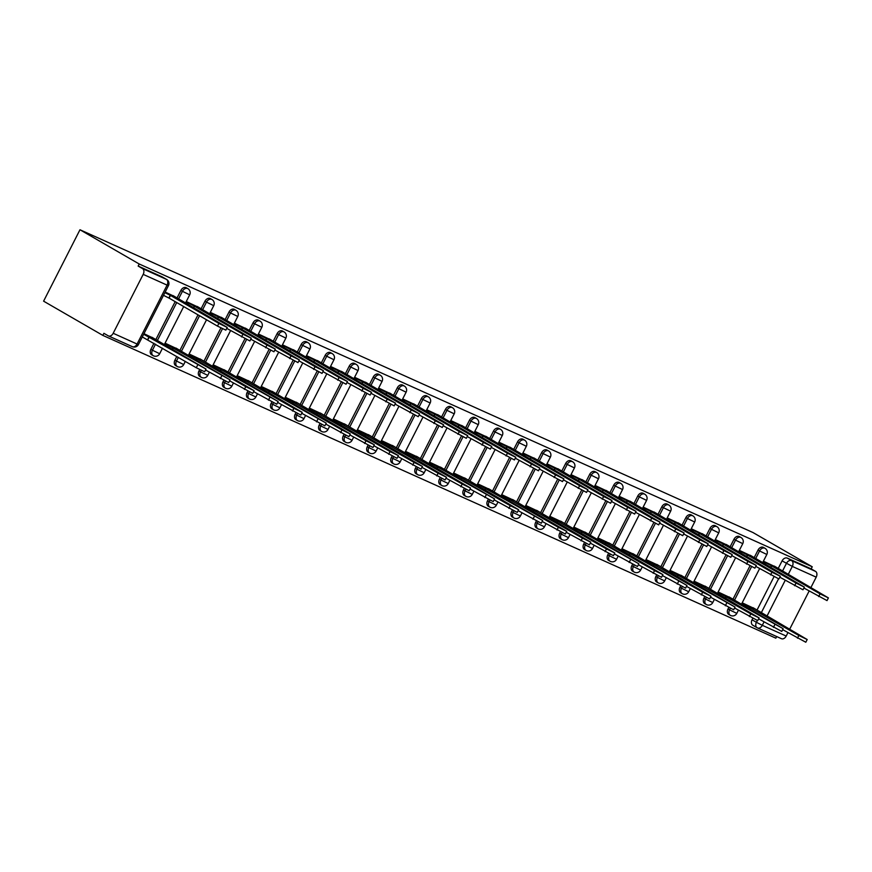 <?xml version="1.0" encoding="UTF-8"?>
<svg xmlns="http://www.w3.org/2000/svg" width="872" height="872" viewBox="0 0 872 872"><rect width="100%" height="100%" fill="white"/><g stroke="black" fill="none" stroke-linecap="round" stroke-linejoin="round"><path stroke-width="1.31" d="M186.521 287.891A4.676 3.368 120 0 0 186.314 287.76A4.676 3.368 120 0 0 186.096 287.64A4.676 3.368 120 0 0 180.896 290.42L182.433 291.313A4.676 3.368 -60 0 1 187.644 288.534A4.676 3.368 -60 0 1 187.862 288.654L186.314 287.76M210.566 298.704A4.676 3.368 120 0 0 210.359 298.573A4.676 3.368 120 0 0 210.141 298.464A4.676 3.368 120 0 0 204.942 301.243L206.49 302.126A4.676 3.368 -60 0 1 211.689 299.358A4.676 3.368 -60 0 1 211.907 299.467L210.359 298.573M234.623 309.527A4.676 3.368 120 0 0 234.415 309.397A4.676 3.368 120 0 0 234.197 309.277A4.676 3.368 120 0 0 228.987 312.056L230.535 312.95A4.676 3.368 -60 0 1 235.734 310.17A4.676 3.368 -60 0 1 235.952 310.29L234.415 309.397M258.668 320.351A4.676 3.368 120 0 0 258.461 320.209A4.676 3.368 120 0 0 258.243 320.1A4.676 3.368 120 0 0 253.033 322.88L254.58 323.763A4.676 3.368 -60 0 1 259.78 320.994A4.676 3.368 -60 0 1 259.998 321.103L258.461 320.209M282.713 331.164A4.676 3.368 120 0 0 282.506 331.033A4.676 3.368 120 0 0 282.288 330.913A4.676 3.368 120 0 0 277.078 333.693L278.626 334.586A4.676 3.368 -60 0 1 283.836 331.807A4.676 3.368 -60 0 1 284.054 331.927L282.506 331.033M306.759 341.988A4.676 3.368 120 0 0 306.552 341.846A4.676 3.368 120 0 0 306.334 341.737A4.676 3.368 120 0 0 301.134 344.516L302.671 345.41A4.676 3.368 -60 0 1 307.881 342.631A4.676 3.368 -60 0 1 308.099 342.74L306.552 341.846M330.804 352.8A4.676 3.368 120 0 0 330.597 352.67A4.676 3.368 120 0 0 330.379 352.56A4.676 3.368 120 0 0 325.18 355.329L326.717 356.223A4.676 3.368 -60 0 1 331.927 353.443A4.676 3.368 -60 0 1 332.145 353.563L330.597 352.67M354.85 363.624A4.676 3.368 120 0 0 354.642 363.482A4.676 3.368 120 0 0 354.424 363.373A4.676 3.368 120 0 0 349.225 366.153L350.773 367.047A4.676 3.368 -60 0 1 355.972 364.267A4.676 3.368 -60 0 1 356.19 364.376L354.642 363.482M378.906 374.437A4.676 3.368 120 0 0 378.699 374.306A4.676 3.368 120 0 0 378.47 374.197A4.676 3.368 120 0 0 373.271 376.966L374.818 377.859A4.676 3.368 -60 0 1 380.018 375.08A4.676 3.368 -60 0 1 380.236 375.2L378.699 374.306M402.951 385.261A4.676 3.368 120 0 0 402.744 385.119A4.676 3.368 120 0 0 402.526 385.01A4.676 3.368 120 0 0 397.316 387.789L398.864 388.683A4.676 3.368 -60 0 1 404.063 385.904A4.676 3.368 -60 0 1 404.281 386.013L402.744 385.119M426.997 396.073A4.676 3.368 120 0 0 426.79 395.943A4.676 3.368 120 0 0 426.572 395.834A4.676 3.368 120 0 0 421.361 398.602L422.909 399.496A4.676 3.368 -60 0 1 428.108 396.716A4.676 3.368 -60 0 1 428.337 396.836L426.79 395.943M451.042 406.897A4.676 3.368 120 0 0 450.835 406.755A4.676 3.368 120 0 0 450.617 406.646A4.676 3.368 120 0 0 445.418 409.426L446.955 410.32A4.676 3.368 -60 0 1 452.165 407.54A4.676 3.368 -60 0 1 452.383 407.649L450.835 406.755M475.087 417.71A4.676 3.368 120 0 0 474.88 417.579A4.676 3.368 120 0 0 474.662 417.47A4.676 3.368 120 0 0 469.463 420.239L471 421.132A4.676 3.368 -60 0 1 476.21 418.364A4.676 3.368 -60 0 1 476.428 418.473L474.88 417.579M499.133 428.534A4.676 3.368 120 0 0 498.926 428.392A4.676 3.368 120 0 0 498.708 428.283A4.676 3.368 120 0 0 493.508 431.062L495.056 431.956A4.676 3.368 -60 0 1 500.256 429.177A4.676 3.368 -60 0 1 500.474 429.286L498.926 428.392M523.189 439.346A4.676 3.368 120 0 0 522.982 439.216A4.676 3.368 120 0 0 522.753 439.107A4.676 3.368 120 0 0 517.554 441.875L519.102 442.769A4.676 3.368 -60 0 1 524.301 440A4.676 3.368 -60 0 1 524.519 440.109L522.982 439.216M547.235 450.17A4.676 3.368 120 0 0 547.027 450.039A4.676 3.368 120 0 0 546.809 449.919A4.676 3.368 120 0 0 541.599 452.699L543.147 453.593A4.676 3.368 -60 0 1 548.346 450.813A4.676 3.368 -60 0 1 548.564 450.922L547.027 450.039M571.28 460.983A4.676 3.368 120 0 0 571.073 460.852A4.676 3.368 120 0 0 570.855 460.743A4.676 3.368 120 0 0 565.645 463.512L567.192 464.405A4.676 3.368 -60 0 1 572.392 461.637A4.676 3.368 -60 0 1 572.621 461.746L571.073 460.852M595.325 471.807A4.676 3.368 120 0 0 595.118 471.676A4.676 3.368 120 0 0 594.9 471.556A4.676 3.368 120 0 0 589.701 474.335L591.238 475.229A4.676 3.368 -60 0 1 596.448 472.45A4.676 3.368 -60 0 1 596.666 472.559L595.118 471.676M619.371 482.619A4.676 3.368 120 0 0 619.164 482.488A4.676 3.368 120 0 0 618.946 482.38A4.676 3.368 120 0 0 613.746 485.148L615.283 486.042A4.676 3.368 -60 0 1 620.493 483.273A4.676 3.368 -60 0 1 620.711 483.382L619.164 482.488M643.416 493.443A4.676 3.368 120 0 0 643.209 493.312A4.676 3.368 120 0 0 642.991 493.192A4.676 3.368 120 0 0 637.792 495.972L639.329 496.866A4.676 3.368 -60 0 1 644.539 494.086A4.676 3.368 -60 0 1 644.757 494.195L643.209 493.312M667.472 504.256A4.676 3.368 120 0 0 667.265 504.125A4.676 3.368 120 0 0 667.036 504.016A4.676 3.368 120 0 0 661.837 506.796L663.385 507.678A4.676 3.368 -60 0 1 668.584 504.91A4.676 3.368 -60 0 1 668.802 505.019L667.265 504.125M691.518 515.08A4.676 3.368 120 0 0 691.311 514.949A4.676 3.368 120 0 0 691.093 514.829A4.676 3.368 120 0 0 685.883 517.608L687.43 518.502A4.676 3.368 -60 0 1 692.63 515.723A4.676 3.368 -60 0 1 692.848 515.843L691.311 514.949M715.563 525.892A4.676 3.368 120 0 0 715.356 525.762A4.676 3.368 120 0 0 715.138 525.653A4.676 3.368 120 0 0 709.928 528.432L711.476 529.315A4.676 3.368 -60 0 1 716.675 526.546A4.676 3.368 -60 0 1 716.904 526.655L715.356 525.762M739.609 536.716A4.676 3.368 120 0 0 739.402 536.585A4.676 3.368 120 0 0 739.183 536.465A4.676 3.368 120 0 0 733.973 539.245L735.521 540.139A4.676 3.368 -60 0 1 740.731 537.359A4.676 3.368 -60 0 1 740.949 537.479L739.402 536.585M763.654 547.54A4.676 3.368 120 0 0 763.447 547.398A4.676 3.368 120 0 0 763.229 547.289A4.676 3.368 120 0 0 758.03 550.068L759.567 550.951A4.676 3.368 -60 0 1 764.777 548.183A4.676 3.368 -60 0 1 764.995 548.292L763.447 547.398M782.446 571.215L786.424 563.399A4.676 3.368 -60 0 1 791.623 560.62L815.516 571.367L811.167 568.86L812.235 566.778L139.215 263.998L79.973 229.761L43.6 301.167L102.841 335.393L775.851 638.173L776.679 636.549M812.235 566.778L752.994 532.541L79.973 229.761M102.841 335.393L103.899 333.311L108.248 335.829A4.676 3.237 -65.8 0 0 108.455 335.927A4.676 3.237 -65.8 0 0 113.186 333.278L143.193 274.375A4.676 3.237 -65.8 0 0 142.507 268.587L166.399 279.345A4.676 3.368 -60 0 1 166.617 279.454L162.268 276.936A4.676 3.368 -60 0 1 162.475 277.067M139.215 263.998L138.157 266.08L142.507 268.587M753.016 625.344A4.676 3.368 -60 0 1 752.798 625.224A4.676 3.368 -60 0 1 752.056 619.785L752.776 618.39M757.049 610.008L773.987 576.752M778.26 568.37L782.075 560.881L792.31 566.408L788.179 574.528M764.014 621.943L762.302 625.311L786.195 636.059L787.917 632.68M789.651 629.268L809.129 591.053M810.862 587.641L816.203 577.155L792.31 566.408A4.676 3.237 -65.8 0 0 791.623 560.62L787.274 558.102A4.676 3.368 120 0 0 782.075 560.881M786.195 636.059A4.676 3.237 114.2 0 1 781.465 638.707A4.676 3.237 114.2 0 1 781.268 638.609M815.516 571.367A4.676 3.237 114.2 0 1 816.203 577.155M731.096 598.083L718.136 591.99M752.307 556.456L739.358 550.363M707.05 587.27L694.09 581.177M728.262 545.632L715.302 539.55M682.994 576.447L670.045 570.353M704.216 534.819L691.256 528.726M658.949 565.634L645.999 559.541M680.16 523.996L667.211 517.903M634.903 554.81L621.954 548.717M656.115 513.183L643.165 507.09M610.858 543.997L597.909 537.904M632.069 502.359L619.12 496.266M586.812 533.173L573.863 527.08M608.024 491.546L595.075 485.453M562.767 522.361L549.807 516.268M583.978 480.723L571.018 474.63M538.722 511.537L525.762 505.444M559.933 469.91L546.973 463.817M514.665 500.724L501.716 494.631M535.877 459.086L522.928 452.993M490.62 489.901L477.671 483.807M511.831 448.273L498.882 442.18M466.575 479.088L453.625 472.995M487.786 437.45L474.837 431.357M442.529 468.264L429.58 462.171M463.74 426.637L450.791 420.544M418.484 457.451L405.524 451.358M439.695 415.813L426.735 409.72M394.438 446.628L381.478 440.534M415.65 405L402.69 398.907M370.382 435.804L357.433 429.722M391.593 394.177L378.644 388.084M346.337 424.991L333.387 418.898M367.548 383.364L354.599 377.271M322.291 414.167L309.342 408.074M343.503 372.54L330.553 366.447M298.246 403.355L285.297 397.261M319.457 361.727L306.508 355.634M274.2 392.531L261.24 386.438M295.412 350.904L282.452 344.811M250.155 381.718L237.195 375.625M271.366 340.091L258.406 333.998M226.099 370.894L213.15 364.801M247.31 329.267L234.361 323.174M202.053 360.082L189.104 353.988M223.265 318.443L210.316 312.361M178.008 349.258L165.059 343.165M199.219 307.631L186.27 301.538M153.963 338.445L143.967 333.682M175.174 296.807L165.179 292.055M150.878 349.323L152.426 350.217A4.676 3.368 -60 0 0 153.167 355.656L151.619 354.762A4.676 3.368 120 0 1 150.878 349.323L153.963 343.274M155.87 339.546L175.174 301.647M177.081 297.908L180.896 290.42M174.923 360.147L176.471 361.041A4.676 3.368 -60 0 0 177.212 366.48L175.664 365.586A4.676 3.368 120 0 1 174.923 360.147L176.798 356.474M179.915 350.359L198.009 314.836M201.127 308.732L204.942 301.243M198.969 370.96L200.516 371.853A4.676 3.368 -60 0 0 201.258 377.293L199.721 376.399A4.676 3.368 120 0 1 198.969 370.96L199.688 369.565M203.961 361.182L220.899 327.927M225.172 319.544L228.987 312.056M223.025 381.783L224.562 382.677A4.676 3.368 -60 0 0 225.303 388.116L223.766 387.223A4.676 3.368 120 0 1 223.025 381.783L223.733 380.377M228.006 371.995L244.945 338.75M249.218 330.368L253.033 322.88M247.07 392.607L248.607 393.49A4.676 3.368 -60 0 0 249.359 398.929L247.812 398.035A4.676 3.368 120 0 1 247.07 392.607L247.779 391.201M252.052 382.819L268.99 349.563M273.263 341.181L277.078 333.693M271.116 403.42L272.663 404.314A4.676 3.368 -60 0 0 273.405 409.753L271.857 408.859A4.676 3.368 120 0 1 271.116 403.42L271.835 402.014M276.097 393.632L293.047 360.387M297.308 352.005L301.134 344.516M295.161 414.244L296.709 415.127A4.676 3.368 -60 0 0 297.45 420.566L295.902 419.672A4.676 3.368 120 0 1 295.161 414.244L295.88 412.838M300.153 404.455L317.092 371.2M321.365 362.817L325.18 355.329M319.207 425.056L320.754 425.95A4.676 3.368 -60 0 0 321.495 431.389L319.948 430.495A4.676 3.368 120 0 1 319.207 425.056L319.926 423.65M324.199 415.268L341.137 382.023M345.41 373.641L349.225 366.153M343.252 435.88L344.8 436.763A4.676 3.368 -60 0 0 345.541 442.202L344.004 441.308A4.676 3.368 120 0 1 343.252 435.88L343.971 434.474M348.244 426.092L365.183 392.836M369.456 384.454L373.271 376.966M367.308 446.693L368.845 447.587A4.676 3.368 -60 0 0 369.586 453.026L368.049 452.132A4.676 3.368 120 0 1 367.308 446.693L368.017 445.287M372.29 436.905L389.228 403.66M393.501 395.278L397.316 387.789M391.354 457.517L392.891 458.41A4.676 3.368 -60 0 0 393.632 463.839L392.095 462.956A4.676 3.368 120 0 1 391.354 457.517L392.062 456.111M396.335 447.728L413.274 414.473M417.546 406.101L421.361 398.602M415.399 468.329L416.947 469.223A4.676 3.368 -60 0 0 417.688 474.662L416.14 473.769A4.676 3.368 120 0 1 415.399 468.329L416.118 466.923M420.38 458.541L437.33 425.296M441.592 416.914L445.418 409.426M439.444 479.153L440.992 480.047A4.676 3.368 -60 0 0 441.733 485.475L440.186 484.592A4.676 3.368 120 0 1 439.444 479.153L440.164 477.747M444.426 469.365L461.375 436.109M465.648 427.738L469.463 420.239M463.49 489.966L465.038 490.86A4.676 3.368 -60 0 0 465.779 496.299L464.231 495.405A4.676 3.368 120 0 1 463.49 489.966L464.209 488.56M468.482 480.178L485.421 446.933M489.693 438.551L493.508 431.062M487.535 500.79L489.083 501.683A4.676 3.368 -60 0 0 489.824 507.112L488.276 506.229A4.676 3.368 120 0 1 487.535 500.79L488.255 499.384M492.527 491.001L509.466 457.756M513.739 449.374L517.554 441.875M511.592 511.602L513.128 512.496A4.676 3.368 -60 0 0 513.87 517.935L512.333 517.042A4.676 3.368 120 0 1 511.592 511.602L512.3 510.196M516.573 501.814L533.511 468.569M537.784 460.187L541.599 452.699M535.637 522.426L537.174 523.32A4.676 3.368 -60 0 0 537.915 528.759L536.378 527.865A4.676 3.368 120 0 1 535.637 522.426L536.345 521.02M540.618 512.638L557.557 479.393M561.83 471.011L565.645 463.512M559.682 533.239L561.23 534.133A4.676 3.368 -60 0 0 561.971 539.572L560.423 538.678A4.676 3.368 120 0 1 559.682 533.239L560.402 531.833M564.664 523.462L581.613 490.206M585.875 481.824L589.701 474.335M583.728 544.063L585.276 544.956A4.676 3.368 -60 0 0 586.017 550.396L584.469 549.502A4.676 3.368 120 0 1 583.728 544.063L584.447 542.657M588.709 534.274L605.659 501.029M609.92 492.647L613.746 485.148M607.773 554.875L609.321 555.769A4.676 3.368 -60 0 0 610.062 561.208L608.514 560.314A4.676 3.368 120 0 1 607.773 554.875L608.493 553.469M612.765 545.098L629.704 511.842M633.977 503.46L637.792 495.972M631.818 565.699L633.366 566.593A4.676 3.368 -60 0 0 634.108 572.032L632.56 571.138A4.676 3.368 120 0 1 631.818 565.699L632.538 564.293M636.811 555.911L653.749 522.666M658.022 514.284L661.837 506.796M655.864 576.512L657.412 577.406A4.676 3.368 -60 0 0 658.153 582.845L656.616 581.951A4.676 3.368 120 0 1 655.864 576.512L656.583 575.117M660.856 566.735L677.795 533.479M682.067 525.097L685.883 517.608M679.92 587.336L681.457 588.229A4.676 3.368 -60 0 0 682.198 593.668L680.661 592.775A4.676 3.368 120 0 1 679.92 587.336L680.629 585.929M684.902 577.547L701.84 544.302M706.113 535.92L709.928 528.432M703.966 598.148L705.503 599.042A4.676 3.368 -60 0 0 706.255 604.481L704.707 603.588A4.676 3.368 120 0 1 703.966 598.148L704.674 596.753M708.947 588.371L725.896 555.115M730.158 546.733L733.973 539.245M728.011 608.972L729.559 609.866A4.676 3.368 -60 0 0 730.3 615.305L728.752 614.411A4.676 3.368 120 0 1 728.011 608.972L728.73 607.566M732.992 599.184L749.942 565.939M754.204 557.557L758.03 550.068M755.141 608.907L742.192 602.814M776.353 567.28L763.403 561.187M138.157 266.08L162.05 276.827A4.676 3.368 -60 0 1 162.268 276.936M811.167 568.86L787.274 558.102M763.262 561.459L771.633 565.874L770.772 567.552M771.633 565.874L820.062 593.865L828.4 597.898L827.027 600.601L803.875 588.011M828.4 597.898L774.282 566.081M742.05 603.097L798.85 635.492L807.189 639.525L753.07 607.708M807.189 639.525L805.804 642.239L782.664 629.639M749.56 609.179L750.421 607.512M739.205 550.646L747.587 555.061L746.726 556.728M747.587 555.061L796.016 583.041L804.355 587.085L802.97 589.788L779.83 577.199M804.355 587.085L750.236 555.257M715.16 539.822L723.531 544.237L722.681 545.916M723.531 544.237L771.971 572.228L780.309 576.261L778.925 578.964L755.784 566.375M780.309 576.261L726.18 544.444M717.994 592.273L783.143 628.712L729.025 596.884M783.143 628.712L781.759 631.415L758.618 618.826M725.515 598.366L726.376 596.688M693.949 581.461L750.759 613.855L759.098 617.888L704.968 586.071M759.098 617.888L757.714 620.602L734.573 608.002M701.47 587.543L702.32 585.875M691.115 529.01L699.486 533.424L698.636 535.092M699.486 533.424L747.914 561.404L756.264 565.438L754.88 568.152L731.739 555.562M756.264 565.438L702.134 533.62M667.069 518.186L675.44 522.601L674.59 524.279M675.44 522.601L723.869 550.592L732.208 554.625L730.834 557.328L707.693 544.738M732.208 554.625L678.089 522.808M643.024 507.373L651.395 511.788L650.545 513.455M651.395 511.788L699.824 539.768L708.162 543.801L706.789 546.515L683.637 533.915M708.162 543.801L654.044 511.984M669.903 570.637L735.042 607.076L680.923 575.248M735.042 607.076L733.668 609.779L710.527 597.189M677.424 576.73L678.274 575.051M645.858 559.824L702.658 592.219L710.996 596.252L656.878 564.435M710.996 596.252L709.623 598.966L686.482 586.366M653.379 565.906L654.229 564.239M621.812 549L686.951 585.439L632.832 553.611M686.951 585.439L685.577 588.142L662.426 575.553M629.333 555.093L630.183 553.415M597.767 538.188L654.567 570.582L662.905 574.615L608.787 542.798M662.905 574.615L661.521 577.318L638.38 564.729M605.277 544.27L606.138 542.591M573.711 527.364L638.86 563.803L584.741 531.975M638.86 563.803L637.476 566.506L614.335 553.916M581.232 533.457L582.093 531.778M549.665 516.54L606.476 548.946L614.814 552.979L560.685 521.162M614.814 552.979L613.43 555.682L590.289 543.093M557.186 522.633L558.036 520.955M525.62 505.727L582.42 538.122L590.769 542.166L536.64 510.338M590.769 542.166L589.385 544.869L566.244 532.28M533.141 511.82L533.991 510.142M501.574 494.904L558.374 527.309L566.713 531.342L512.594 499.525M566.713 531.342L565.339 534.046L542.199 521.456M509.095 500.997L509.946 499.318M477.529 484.091L542.667 520.53L488.549 488.702M542.667 520.53L541.294 523.233L518.142 510.643M485.05 490.184L485.9 488.505M453.484 473.267L510.284 505.673L518.622 509.706L464.504 477.889M518.622 509.706L517.249 512.409L494.097 499.82M460.994 479.36L461.855 477.682M429.427 462.454L494.577 498.893L440.458 467.065M494.577 498.893L493.192 501.596L470.052 489.007M436.948 468.547L437.809 466.869M405.382 451.631L462.193 484.036L470.531 488.069L416.413 456.252M470.531 488.069L469.147 490.773L446.006 478.183M412.903 457.724L413.753 456.045M381.337 440.818L438.136 473.213L446.486 477.257L392.356 445.428M446.486 477.257L445.102 479.96L421.961 467.37M388.858 446.911L389.708 445.232M357.291 429.994L414.091 462.4L422.43 466.433L368.311 434.616M422.43 466.433L421.056 469.136L397.915 456.547M364.812 436.087L365.662 434.409M333.246 419.181L390.046 451.576L398.384 455.609L344.266 423.792M398.384 455.609L397.011 458.323L373.859 445.734M340.767 425.264L341.617 423.596M309.2 408.358L366 440.763L374.339 444.796L320.22 412.979M374.339 444.796L372.965 447.5L349.814 434.91M316.71 414.451L317.572 412.772M285.144 397.545L341.955 429.94L350.293 433.973L296.175 402.156M350.293 433.973L348.909 436.687L325.768 424.086M292.665 403.627L293.526 401.959M261.099 386.721L326.248 423.16L272.129 391.332M326.248 423.16L324.864 425.863L301.723 413.274M268.62 392.814L269.47 391.136M237.053 375.908L293.864 408.303L302.203 412.336L248.073 380.519M302.203 412.336L300.818 415.05L277.678 402.45M244.574 381.99L245.424 380.323M618.978 496.55L627.35 500.964L626.488 502.643M627.35 500.964L675.778 528.944L684.117 532.988L682.743 535.691L659.592 523.102M684.117 532.988L629.998 501.16M594.922 485.737L603.304 490.151L602.443 491.819M603.304 490.151L651.733 518.132L660.071 522.165L658.687 524.879L635.546 512.278M660.071 522.165L605.953 490.347M570.877 474.913L579.248 479.328L578.398 481.006M579.248 479.328L627.687 507.308L636.026 511.352L634.642 514.055L611.501 501.465M636.026 511.352L581.907 479.524M546.831 464.1L555.202 468.515L554.352 470.182M555.202 468.515L603.631 496.495L611.981 500.528L610.596 503.242L587.456 490.642M611.981 500.528L557.851 468.711M522.786 453.277L531.157 457.691L530.307 459.37M531.157 457.691L579.586 485.671L587.924 489.715L586.551 492.418L563.41 479.829M587.924 489.715L533.806 457.887M498.74 442.464L507.112 446.878L506.261 448.546M507.112 446.878L555.54 474.858L563.879 478.892L562.505 481.606L539.354 469.005M563.879 478.892L509.76 447.074M474.695 431.64L483.066 436.055L482.205 437.733M483.066 436.055L531.495 464.035L539.833 468.079L538.46 470.782L515.308 458.192M539.833 468.079L485.715 436.251M450.639 420.827L459.021 425.231L458.16 426.909M459.021 425.231L507.45 453.222L515.788 457.255L514.404 459.958L491.263 447.369M515.788 457.255L461.67 425.438M426.593 410.004L434.975 414.418L434.114 416.097M434.975 414.418L483.404 442.398L491.743 446.442L490.358 449.145L467.218 436.556M491.743 446.442L437.624 414.614M402.548 399.18L410.919 403.594L410.069 405.273M410.919 403.594L459.359 431.586L467.697 435.618L466.313 438.322L443.172 425.732M467.697 435.618L413.568 403.801M378.503 388.367L386.874 392.782L386.024 394.46M386.874 392.782L435.302 420.762L443.641 424.806L442.268 427.509L419.127 414.919M443.641 424.806L389.522 392.978M354.457 377.543L362.828 381.958L361.978 383.636M362.828 381.958L411.257 409.949L419.596 413.982L418.222 416.685L395.081 404.096M419.596 413.982L365.477 382.165M330.412 366.731L338.783 371.145L337.933 372.824M338.783 371.145L387.212 399.125L395.55 403.169L394.177 405.872L371.025 393.283M395.55 403.169L341.432 371.341M306.366 355.907L314.738 360.321L313.876 362M314.738 360.321L363.166 388.313L371.505 392.346L370.12 395.049L346.98 382.459M371.505 392.346L317.386 360.528M282.31 345.094L290.692 349.509L289.831 351.187M290.692 349.509L339.121 377.489L347.459 381.533L346.075 384.236L322.934 371.646M347.459 381.533L293.341 349.705M258.265 334.27L266.636 338.685L265.786 340.363M266.636 338.685L315.075 366.676L323.414 370.709L322.03 373.412L298.889 360.823M323.414 370.709L269.285 338.892M234.219 323.458L242.59 327.872L241.74 329.551M242.59 327.872L291.019 355.852L299.358 359.896L297.984 362.599L274.844 350.01M299.358 359.896L245.239 328.068M210.174 312.634L218.545 317.048L217.695 318.727M218.545 317.048L266.974 345.04L275.312 349.073L273.939 351.776L250.798 339.186M275.312 349.073L221.194 317.255M186.128 301.821L194.5 306.236L193.649 307.903M194.5 306.236L242.928 334.216L251.267 338.249L249.893 340.963L226.742 328.373M251.267 338.249L197.148 306.432M164.884 292.621L170.454 295.412L169.07 298.115L163.511 295.325M170.454 295.412L218.883 323.403L227.221 327.436L225.837 330.139L217.499 326.106L169.07 298.115M227.221 327.436L173.103 295.619M213.008 365.085L278.146 401.523L224.028 369.695M278.146 401.523L276.773 404.227L253.632 391.637M220.529 371.178L221.379 369.499M188.962 354.272L245.762 386.667L254.101 390.7L199.982 358.883M254.101 390.7L252.727 393.414L229.576 380.813M196.483 360.354L197.334 358.686M164.917 343.448L230.055 379.887L175.937 348.059M230.055 379.887L228.682 382.59L205.53 370M172.438 349.541L173.288 347.863M143.673 334.248L206.01 369.063L151.892 337.246M206.01 369.063L204.626 371.777L196.287 367.733L142.3 336.952M147.859 339.753L149.243 337.05M113.186 333.278L137.078 344.037L167.086 285.122L143.193 274.375M752.056 619.785L756.406 622.303L757.321 620.515M761.234 612.842L778.533 578.877M785.225 580.316L766.968 616.155M153.167 355.656A4.676 4.676 0 0 0 159.674 353.727L152.426 350.217L155.51 344.168M157.407 340.44L176.722 302.54M178.618 298.813L182.433 291.313L189.693 294.823A4.676 4.676 0 0 0 187.862 288.654M177.212 366.48A4.676 4.676 0 0 0 183.72 364.55L176.471 361.041L178.346 357.367M181.452 351.263L199.557 315.729M202.664 309.625L206.49 302.126L213.738 305.647A4.676 4.676 0 0 0 211.907 299.467M201.258 377.293A4.676 4.676 0 0 0 207.765 375.363L200.516 371.853L201.279 370.36M205.498 362.076L222.491 328.722M226.709 320.449L230.535 312.95L237.784 316.46A4.676 4.676 0 0 0 235.952 310.29M225.303 388.116A4.676 4.676 0 0 0 231.821 386.187L224.562 382.677L225.325 381.173M229.543 372.9L246.547 339.546M250.755 331.262L254.58 323.763L261.829 327.283A4.676 4.676 0 0 0 259.998 321.103M249.359 398.929A4.676 4.676 0 0 0 255.867 397L248.607 393.49L249.381 391.997M253.589 383.713L270.593 350.359M274.811 342.086L278.626 334.586L285.874 338.096A4.676 4.676 0 0 0 284.054 331.927M273.405 409.753A4.676 4.676 0 0 0 279.912 407.824L272.663 404.314L273.427 402.81M277.645 394.536L294.638 361.182M298.856 352.909L302.671 345.41L309.92 348.92A4.676 4.676 0 0 0 308.099 342.74M297.45 420.566A4.676 4.676 0 0 0 303.957 418.647L296.709 415.127L297.472 413.633M301.69 405.349L318.683 371.995M322.902 363.722L326.717 356.223L333.976 359.733A4.676 4.676 0 0 0 332.145 353.563M321.495 431.389A4.676 4.676 0 0 0 328.003 429.46L320.754 425.95L321.517 424.446M325.736 416.173L342.729 382.819M346.947 374.546L350.773 367.047L358.021 370.556A4.676 4.676 0 0 0 356.19 364.376M345.541 442.202A4.676 4.676 0 0 0 352.048 440.284L344.8 436.763L345.563 435.27M349.781 426.986L366.774 393.632M370.992 385.359L374.818 377.859L382.067 381.369A4.676 4.676 0 0 0 380.236 375.2M369.586 453.026A4.676 4.676 0 0 0 376.094 451.097L368.845 447.587L369.608 446.083M373.826 437.809L390.82 404.455M395.038 396.182L398.864 388.683L406.112 392.193A4.676 4.676 0 0 0 404.281 386.013M393.632 463.839A4.676 4.676 0 0 0 400.15 461.92L392.891 458.41L393.664 456.906M397.872 448.622L414.876 415.268M419.083 406.995L422.909 399.496L430.158 403.006A4.676 4.676 0 0 0 428.337 396.836M417.688 474.662A4.676 4.676 0 0 0 424.195 472.733L416.947 469.223L417.71 467.719M421.928 459.446L438.921 426.092M443.14 417.819L446.955 410.32L454.203 413.829A4.676 4.676 0 0 0 452.383 407.649M441.733 485.475A4.676 4.676 0 0 0 448.241 483.557L440.992 480.047L441.755 478.543M445.974 470.27L462.967 436.905M467.185 428.632L471 421.132L478.259 424.642A4.676 4.676 0 0 0 476.428 418.473M465.779 496.299A4.676 4.676 0 0 0 472.286 494.37L465.038 490.86L465.801 489.356M470.019 481.082L487.012 447.728M491.23 439.455L495.056 431.956L502.305 435.466A4.676 4.676 0 0 0 500.474 429.286M489.824 507.112A4.676 4.676 0 0 0 496.332 505.193L489.083 501.683L489.846 500.179M494.064 491.906L511.057 458.541M515.276 450.268L519.102 442.769L526.35 446.279A4.676 4.676 0 0 0 524.519 440.109M513.87 517.935A4.676 4.676 0 0 0 520.377 516.006L513.128 512.496L513.891 510.992M518.11 502.719L535.103 469.365M539.321 461.092L543.147 453.593L550.396 457.102A4.676 4.676 0 0 0 548.564 450.922M537.915 528.759A4.676 4.676 0 0 0 544.433 526.83L537.174 523.32L537.948 521.816M542.155 513.543L559.159 480.189M563.367 471.905L567.192 464.405L574.441 467.915A4.676 4.676 0 0 0 572.621 461.746M561.971 539.572A4.676 4.676 0 0 0 568.479 537.643L561.23 534.133L561.993 532.629M566.211 524.355L583.204 491.001M587.423 482.728L591.238 475.229L598.486 478.739A4.676 4.676 0 0 0 596.666 472.559M586.017 550.396A4.676 4.676 0 0 0 592.524 548.466L585.276 544.956L586.038 543.452M590.257 535.179L607.25 501.825M611.468 493.541L615.283 486.042L622.543 489.552A4.676 4.676 0 0 0 620.711 483.382M610.062 561.208A4.676 4.676 0 0 0 616.569 559.279L609.321 555.769L610.084 554.265M614.302 545.992L631.295 512.638M635.514 504.365L639.329 496.866L646.588 500.375A4.676 4.676 0 0 0 644.757 494.195M634.108 572.032A4.676 4.676 0 0 0 640.615 570.103L633.366 566.593L634.129 565.089M638.348 556.816L655.341 523.462M659.559 515.178L663.385 507.678L670.633 511.188A4.676 4.676 0 0 0 668.802 505.019M658.153 582.845A4.676 4.676 0 0 0 664.66 580.916L657.412 577.406L658.175 575.902M662.393 567.628L679.386 534.274M683.604 526.001L687.43 518.502L694.679 522.012A4.676 4.676 0 0 0 692.848 515.843M682.198 593.668A4.676 4.676 0 0 0 688.717 591.739L681.457 588.229L682.231 586.725M686.438 578.452L703.442 545.098M707.65 536.814L711.476 529.315L718.724 532.836A4.676 4.676 0 0 0 716.904 526.655M706.255 604.481A4.676 4.676 0 0 0 712.762 602.552L705.503 599.042L706.276 597.549M710.495 589.265L727.488 555.911M731.706 547.638L735.521 540.139L742.77 543.648A4.676 4.676 0 0 0 740.949 537.479M730.3 615.305A4.676 4.676 0 0 0 736.807 613.376L729.559 609.866L730.322 608.362M734.54 600.089L751.533 566.735M755.752 558.451L759.567 550.951L766.826 554.472A4.676 4.676 0 0 0 764.995 548.292M757.376 627.851A4.676 3.368 -60 0 1 757.147 627.742A4.676 3.368 -60 0 1 756.406 622.303L762.302 625.311A4.676 3.237 114.2 0 1 757.572 627.96A4.676 3.237 114.2 0 1 757.376 627.851M162.05 276.827L166.399 279.345A4.676 3.237 -65.8 0 1 167.086 285.122L168.449 285.624A4.676 4.676 0 0 0 166.617 279.454M108.455 335.927L132.348 346.675A4.676 4.676 0 0 0 138.43 344.538L137.078 344.037A4.676 3.237 114.2 0 1 132.348 346.675A4.676 3.237 114.2 0 1 132.141 346.576M771.404 565.775L770.554 567.421M765.507 562.767L764.82 564.108M820.062 593.865L818.677 596.568M743.609 605.746L744.296 604.394M749.342 609.059L750.182 607.403M797.466 638.195L798.85 635.492M747.348 554.952L746.508 556.609M741.462 551.943L740.775 553.295M796.016 583.041L794.632 585.744M723.302 544.139L722.463 545.785M717.416 541.13L716.73 542.471M771.971 572.228L770.586 574.931M719.563 594.922L720.25 593.57M725.297 598.236L726.136 596.59M773.42 627.382L774.805 624.668M695.518 584.109L696.205 582.758M701.252 587.423L702.091 585.766M749.375 616.558L750.759 613.855M699.257 533.315L698.418 534.972M693.371 530.307L692.684 531.658M747.914 561.404L746.541 564.108M675.211 522.502L674.372 524.148M669.314 519.494L668.628 520.835M723.869 550.592L722.496 553.295M651.166 511.679L650.316 513.336M645.269 508.67L644.582 510.022M699.824 539.768L698.45 542.471M671.473 573.286L672.159 571.934M677.206 576.599L678.045 574.942M725.33 605.746L726.703 603.032M647.416 562.473L648.103 561.121M653.161 565.786L654 564.13M701.284 594.922L702.658 592.219M623.371 551.649L624.058 550.297M629.104 554.963L629.955 553.306M677.239 584.109L678.612 581.395M599.326 540.836L600.012 539.485M605.059 544.15L605.909 542.493M653.183 573.286L654.567 570.582M575.28 530.013L575.967 528.661M581.014 533.326L581.853 531.669M629.137 562.473L630.521 559.759M551.235 519.189L551.922 517.848M556.968 522.513L557.808 520.857M605.092 551.649L606.476 548.946M527.189 508.376L527.876 507.024M532.923 511.69L533.762 510.033M581.046 540.836L582.42 538.122M503.133 497.552L503.82 496.212M508.877 500.866L509.717 499.22M557.001 530.013L558.374 527.309M479.088 486.74L479.774 485.388M484.821 490.053L485.671 488.396M532.956 519.189L534.329 516.486M455.042 475.916L455.729 474.575M460.776 479.229L461.626 477.584M508.899 508.376L510.284 505.673M430.997 465.103L431.684 463.751M436.73 468.417L437.57 466.76M484.854 497.552L486.238 494.849M406.952 454.279L407.638 452.939M412.685 457.593L413.524 455.947M460.808 486.74L462.193 484.036M382.906 443.467L383.593 442.115M388.64 446.78L389.479 445.123M436.763 475.916L438.136 473.213M358.85 432.643L359.547 431.302M364.594 435.956L365.433 434.311M412.718 465.103L414.091 462.4M334.804 421.83L335.491 420.478M340.538 425.144L341.388 423.487M388.672 454.279L390.046 451.576M310.759 411.006L311.446 409.666M316.492 414.32L317.343 412.674M364.627 443.467L366 440.763M286.714 400.194L287.4 398.842M292.447 403.507L293.286 401.85M340.571 432.643L341.955 429.94M262.668 389.37L263.355 388.029M268.402 392.683L269.241 391.038M316.525 421.83L317.909 419.116M238.623 378.557L239.31 377.205M244.356 381.871L245.196 380.214M292.48 411.006L293.864 408.303M627.121 500.866L626.27 502.512M621.224 497.858L620.537 499.198M675.778 528.944L674.394 531.658M603.064 490.042L602.225 491.699M597.178 487.034L596.492 488.385M651.733 518.132L650.349 520.835M579.019 479.229L578.18 480.875M573.133 476.21L572.446 477.562M627.687 507.308L626.303 510.022M554.974 468.406L554.134 470.063M549.088 465.397L548.401 466.749M603.631 496.495L602.258 499.198M530.928 457.593L530.089 459.239M525.042 454.574L524.345 455.925M579.586 485.671L578.212 488.385M506.883 446.769L506.043 448.426M500.986 443.761L500.299 445.112M555.54 474.858L554.167 477.562M482.837 435.946L481.987 437.602M476.94 432.937L476.254 434.289M531.495 464.035L530.122 466.749M458.781 425.133L457.942 426.79M452.895 422.124L452.208 423.476M507.45 453.222L506.065 455.925M434.736 414.309L433.896 415.966M428.85 411.301L428.163 412.652M483.404 442.398L482.02 445.112M410.69 403.496L409.851 405.153M404.804 400.488L404.118 401.839M459.359 431.586L457.974 434.289M386.645 392.673L385.805 394.329M380.759 389.664L380.072 391.016M435.302 420.762L433.929 423.476M362.599 381.86L361.76 383.506M356.703 378.851L356.016 380.192M411.257 409.949L409.884 412.652M338.554 371.036L337.704 372.693M332.657 368.028L331.97 369.379M387.212 399.125L385.838 401.829M314.498 360.223L313.658 361.869M308.612 357.215L307.925 358.555M363.166 388.313L361.782 391.016M290.452 349.4L289.613 351.056M284.566 346.391L283.88 347.743M339.121 377.489L337.737 380.192M266.407 338.587L265.568 340.233M260.521 335.578L259.834 336.919M315.075 366.676L313.691 369.379M242.362 327.763L241.522 329.42M236.476 324.755L235.789 326.106M291.019 355.852L289.646 358.555M218.316 316.95L217.477 318.596M212.419 313.942L211.733 315.283M266.974 345.04L265.6 347.743M194.271 306.127L193.421 307.783M188.374 303.118L187.687 304.47M242.928 334.216L241.555 336.919M170.225 295.314L168.841 298.017M218.883 323.403L217.499 326.106M214.577 367.733L215.264 366.382M220.311 371.047L221.15 369.401M268.434 400.194L269.808 397.479M190.521 356.921L191.208 355.569M196.265 360.234L197.105 358.577M244.389 389.37L245.762 386.667M166.476 346.097L167.162 344.745M172.209 349.41L173.059 347.765M220.344 378.557L221.717 375.843M147.63 339.644L149.003 336.941M196.287 367.733L197.672 365.03M766.826 554.472L762.575 562.811M759.621 568.599L741.364 604.438M738.41 610.226L736.807 613.376M742.77 543.648L738.519 551.987M735.576 557.775L717.307 593.625M714.364 599.402L712.762 602.552M718.724 532.836L714.473 541.174M711.53 546.962L693.262 582.801M690.319 588.589L688.717 591.739M694.679 522.012L690.428 530.35M687.485 536.138L669.216 571.988M666.273 577.765L664.66 580.916M670.633 511.188L666.382 519.538M663.439 525.326L645.171 561.165M642.228 566.953L640.615 570.103M646.588 500.375L642.337 508.714M639.383 514.502L621.126 550.352M618.172 556.129L616.569 559.279M622.543 489.552L618.292 497.901M615.338 503.678L597.08 539.528M594.126 545.316L592.524 548.466M598.486 478.739L594.235 487.077M591.292 492.865L573.024 528.715M570.081 534.492L568.479 537.643M574.441 467.915L570.19 476.265M567.247 482.042L548.979 517.892M546.036 523.68L544.433 526.83M550.396 457.102L546.145 465.441M543.202 471.229L524.933 507.079M521.99 512.856L520.377 516.006M526.35 446.279L522.099 454.628M519.156 460.405L500.888 496.255M497.945 502.043L496.332 505.193M502.305 435.466L498.054 443.804M495.1 449.592L476.842 485.442M473.888 491.219L472.286 494.37M478.259 424.642L474.008 432.992M471.054 438.769L452.797 474.619M449.843 480.407L448.241 483.557M454.203 413.829L449.952 422.168M447.009 427.956L428.741 463.806M425.798 469.583L424.195 472.733M430.158 403.006L425.907 411.355M422.964 417.132L404.695 452.982M401.752 458.77L400.15 461.92M406.112 392.193L401.861 400.531M398.918 406.319L380.65 442.159M377.707 447.946L376.094 451.097M382.067 381.369L377.816 389.719M374.873 395.496L356.604 431.346M353.661 437.134L352.048 440.284M358.021 370.556L353.77 378.895M350.817 384.683L332.559 420.522M329.605 426.31L328.003 429.46M333.976 359.733L329.725 368.082M326.771 373.859L308.514 409.709M305.56 415.497L303.957 418.647M309.92 348.92L305.669 357.258M302.726 363.046L284.457 398.886M281.514 404.673L279.912 407.824M285.874 338.096L281.623 346.446M278.68 352.223L260.412 388.073M257.469 393.85L255.867 397M261.829 327.283L257.578 335.622M254.635 341.41L236.367 377.249M233.424 383.037L231.821 386.187M237.784 316.46L233.533 324.798M230.59 330.586L212.321 366.436M209.378 372.213L207.765 375.363M213.738 305.647L209.487 313.985M206.544 319.773L188.276 355.613M185.322 361.4L183.72 364.55M189.693 294.823L185.442 303.162M183.698 306.573L164.23 344.8M162.486 348.201L159.674 353.727M752.798 625.224L757.147 627.742A4.676 4.676 0 0 0 757.572 627.96L781.465 638.707M138.43 344.538L168.449 285.624"/></g></svg>

